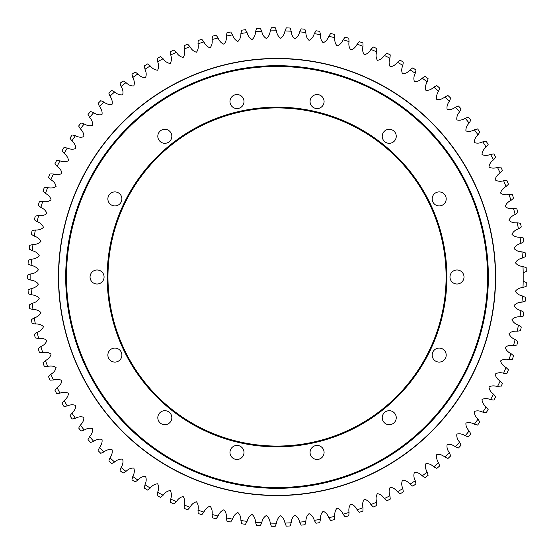 <?xml version="1.0" encoding="UTF-8"?>
<svg xmlns="http://www.w3.org/2000/svg" width="554" height="554" viewBox="0 0 554 554"><rect width="100%" height="100%" fill="white"/><g stroke="black" fill="none" stroke-linecap="round" stroke-linejoin="round"><path stroke-width="0.83" d="M457.002 284.015A7.015 7.015 0 0 1 449.986 277A7.015 7.015 0 0 1 457.002 269.985A7.015 7.015 0 0 1 464.01 277A7.015 7.015 0 0 1 457.002 284.015M439.177 205.929A7.015 7.015 0 0 1 432.162 198.914A7.015 7.015 0 0 1 439.177 191.906A7.015 7.015 0 0 1 446.192 198.914A7.015 7.015 0 0 1 439.177 205.929M389.24 143.306A7.015 7.015 0 0 1 382.225 136.298A7.015 7.015 0 0 1 389.24 129.283A7.015 7.015 0 0 1 396.249 136.298A7.015 7.015 0 0 1 389.24 143.306M317.075 108.556A7.015 7.015 0 0 1 310.067 101.541A7.015 7.015 0 0 1 317.075 94.533A7.015 7.015 0 0 1 324.09 101.541A7.015 7.015 0 0 1 317.075 108.556M236.987 108.556A7.015 7.015 0 0 1 229.972 101.541A7.015 7.015 0 0 1 236.987 94.533A7.015 7.015 0 0 1 243.995 101.541A7.015 7.015 0 0 1 236.987 108.556M164.822 143.306A7.015 7.015 0 0 1 157.814 136.298A7.015 7.015 0 0 1 164.822 129.283A7.015 7.015 0 0 1 171.837 136.298A7.015 7.015 0 0 1 164.822 143.306M114.886 205.929A7.015 7.015 0 0 1 107.871 198.914A7.015 7.015 0 0 1 114.886 191.906A7.015 7.015 0 0 1 121.894 198.914A7.015 7.015 0 0 1 114.886 205.929M97.061 284.015A7.015 7.015 0 0 1 90.053 277A7.015 7.015 0 0 1 97.061 269.985A7.015 7.015 0 0 1 104.076 277A7.015 7.015 0 0 1 97.061 284.015M114.886 362.094A7.015 7.015 0 0 1 107.871 355.086A7.015 7.015 0 0 1 114.886 348.071A7.015 7.015 0 0 1 121.894 355.086A7.015 7.015 0 0 1 114.886 362.094M164.822 424.717A7.015 7.015 0 0 1 157.814 417.702A7.015 7.015 0 0 1 164.822 410.694A7.015 7.015 0 0 1 171.837 417.702A7.015 7.015 0 0 1 164.822 424.717M236.987 459.467A7.015 7.015 0 0 1 229.972 452.459A7.015 7.015 0 0 1 236.987 445.444A7.015 7.015 0 0 1 243.995 452.459A7.015 7.015 0 0 1 236.987 459.467M317.075 459.467A7.015 7.015 0 0 1 310.067 452.459A7.015 7.015 0 0 1 317.075 445.444A7.015 7.015 0 0 1 324.09 452.459A7.015 7.015 0 0 1 317.075 459.467M389.24 424.717A7.015 7.015 0 0 1 382.225 417.702A7.015 7.015 0 0 1 389.24 410.694A7.015 7.015 0 0 1 396.249 417.702A7.015 7.015 0 0 1 389.24 424.717M439.177 362.094A7.015 7.015 0 0 1 432.162 355.086A7.015 7.015 0 0 1 439.177 348.071A7.015 7.015 0 0 1 446.192 355.086A7.015 7.015 0 0 1 439.177 362.094M277.028 487.548A210.548 210.548 0 0 0 487.575 277A210.548 210.548 0 0 0 277.028 66.452A210.548 210.548 0 0 0 66.487 277A210.548 210.548 0 0 0 277.028 487.548M277.028 488.323A211.323 211.323 0 0 0 488.358 277A211.323 211.323 0 0 0 277.028 65.677A211.323 211.323 0 0 0 65.704 277A211.323 211.323 0 0 0 277.028 488.323M277.028 107.94A169.06 169.06 0 0 0 107.968 277A169.06 169.06 0 0 0 277.028 446.06A169.06 169.06 0 0 0 446.095 277A169.06 169.06 0 0 0 277.028 107.94M107.192 277A169.843 169.843 0 0 1 277.028 107.157A169.843 169.843 0 0 1 446.87 277A169.843 169.843 0 0 1 277.028 446.843A169.843 169.843 0 0 1 107.192 277M182.882 466.198L186.927 468.151M183 466.253L186.019 467.728M187.695 468.518L184.662 467.07M30.858 280.109A246.191 246.191 0 0 1 30.844 277A246.191 246.191 0 0 1 30.858 273.891C34.272 273.461 36.765 272.118 38.351 269.853C36.903 267.506 34.493 266.017 31.114 265.38A246.191 246.191 0 0 1 31.488 259.175C34.916 258.947 37.492 257.755 39.202 255.595C37.901 253.164 35.588 251.53 32.25 250.699A246.191 246.191 0 0 1 32.991 244.522C36.432 244.501 39.071 243.462 40.906 241.412C39.756 238.906 37.54 237.14 34.258 236.108A246.191 246.191 0 0 1 35.373 229.986C38.808 230.173 41.502 229.294 43.461 227.355C42.457 224.786 40.352 222.888 37.139 221.662A246.191 246.191 0 0 1 38.614 215.617C42.035 216.005 44.777 215.291 46.848 213.47C46.003 210.845 44.015 208.83 40.878 207.411A246.191 246.191 0 0 1 42.713 201.469C46.1 202.065 48.884 201.518 51.058 199.821C50.372 197.148 48.51 195.015 45.463 193.415A246.191 246.191 0 0 1 47.651 187.591C50.996 188.388 53.807 188.007 56.079 186.442C55.552 183.741 53.821 181.497 50.878 179.718A246.191 246.191 0 0 1 53.406 174.032C56.702 175.029 59.527 174.815 61.889 173.395C61.529 170.66 59.929 168.319 57.104 166.366A246.191 246.191 0 0 1 59.964 160.84C63.191 162.031 66.023 161.99 68.467 160.715C68.274 157.959 66.819 155.529 64.112 153.41A246.191 246.191 0 0 1 67.304 148.07C70.448 149.448 73.28 149.573 75.801 148.451C75.766 145.688 74.458 143.174 71.882 140.896A246.191 246.191 0 0 1 75.386 135.758C78.446 137.323 81.265 137.621 83.848 136.644C83.979 133.888 82.823 131.298 80.392 128.874A246.191 246.191 0 0 1 84.194 123.951C87.158 125.696 89.956 126.16 92.587 125.343C92.885 122.6 91.888 119.948 89.603 117.379A246.191 246.191 0 0 1 93.695 112.691C96.541 114.616 99.311 115.246 101.984 114.581C102.448 111.866 101.611 109.152 99.485 106.451A246.191 246.191 0 0 1 103.847 102.019C106.576 104.11 109.297 104.907 112.012 104.401C112.635 101.714 111.963 98.965 109.997 96.14A246.191 246.191 0 0 1 114.623 91.978C117.226 94.228 119.893 95.184 122.628 94.845C123.41 92.199 122.905 89.409 121.111 86.472A246.191 246.191 0 0 1 125.98 82.594C128.438 84.997 131.049 86.112 133.798 85.939C134.74 83.342 134.4 80.531 132.787 77.491A246.191 246.191 0 0 1 137.877 73.911C140.19 76.452 142.724 77.719 145.48 77.712C146.575 75.178 146.408 72.352 144.975 69.222A246.191 246.191 0 0 1 150.266 65.954C152.426 68.627 154.885 70.046 157.634 70.206C158.873 67.74 158.88 64.901 157.641 61.695A246.191 246.191 0 0 1 163.118 58.752C165.113 61.549 167.481 63.108 170.216 63.433C171.602 61.051 171.775 58.218 170.729 54.943A246.191 246.191 0 0 1 176.373 52.325C178.194 55.241 180.466 56.944 183.18 57.429C184.704 55.13 185.043 52.311 184.198 48.981A246.191 246.191 0 0 1 189.987 46.709C191.636 49.728 193.796 51.564 196.483 52.208C198.138 50.005 198.651 47.215 198 43.842A246.191 246.191 0 0 1 203.92 41.917C205.382 45.026 207.431 46.986 210.07 47.789C211.857 45.691 212.528 42.942 212.085 39.528A246.191 246.191 0 0 1 218.11 37.963C219.384 41.155 221.309 43.233 223.892 44.195C225.803 42.208 226.641 39.5 226.406 36.072A246.191 246.191 0 0 1 232.507 34.867C233.587 38.136 235.388 40.324 237.915 41.439C239.937 39.569 240.935 36.91 240.907 33.475A246.191 246.191 0 0 1 247.07 32.638C247.95 35.962 249.619 38.254 252.07 39.521C254.203 37.776 255.359 35.186 255.532 31.751A246.191 246.191 0 0 1 261.737 31.287C262.416 34.653 263.946 37.042 266.315 38.455C268.552 36.834 269.86 34.32 270.241 30.906A246.191 246.191 0 0 1 276.46 30.809C276.938 34.216 278.323 36.689 280.601 38.24C282.928 36.758 284.389 34.327 284.971 30.941A246.191 246.191 0 0 1 291.182 31.218C291.459 34.646 292.692 37.201 294.873 38.877C297.29 37.54 298.883 35.2 299.672 31.855A246.191 246.191 0 0 1 305.856 32.506C305.926 35.941 306.999 38.565 309.084 40.373C311.57 39.182 313.308 36.938 314.291 33.649A246.191 246.191 0 0 1 320.427 34.667C320.288 38.101 321.209 40.781 323.176 42.713C325.731 41.675 327.601 39.542 328.778 36.308A246.191 246.191 0 0 1 334.845 37.693C334.498 41.114 335.253 43.849 337.109 45.892C339.72 45.006 341.707 42.99 343.078 39.833A246.191 246.191 0 0 1 349.048 41.578C348.508 44.971 349.096 47.748 350.821 49.902C353.48 49.174 355.592 47.277 357.143 44.209A246.191 246.191 0 0 1 363.002 46.307C362.254 49.666 362.676 52.464 364.269 54.714C366.97 54.154 369.186 52.388 370.924 49.417A246.191 246.191 0 0 1 376.644 51.861C375.695 55.165 375.951 57.99 377.406 60.331C380.134 59.929 382.454 58.302 384.365 55.442A246.191 246.191 0 0 1 389.926 58.225C388.783 61.466 388.873 64.299 390.182 66.722C392.931 66.487 395.348 64.991 397.419 62.256A246.191 246.191 0 0 1 402.813 65.365C401.477 68.537 401.394 71.369 402.557 73.869C405.313 73.793 407.813 72.449 410.05 69.839A246.191 246.191 0 0 1 415.244 73.266C413.72 76.348 413.464 79.174 414.482 81.736C417.238 81.826 419.814 80.635 422.203 78.162A246.191 246.191 0 0 1 427.176 81.895C425.472 84.887 425.056 87.684 425.915 90.309C428.658 90.565 431.296 89.526 433.83 87.2A246.191 246.191 0 0 1 438.574 91.223C436.697 94.104 436.109 96.881 436.815 99.547C439.537 99.962 442.237 99.09 444.904 96.922A246.191 246.191 0 0 1 449.398 101.216C447.348 103.979 446.6 106.714 447.14 109.415C449.834 109.997 452.576 109.283 455.374 107.282A246.191 246.191 0 0 1 459.605 111.839C457.396 114.477 456.475 117.157 456.856 119.893C459.515 120.633 462.292 120.086 465.201 118.251A246.191 246.191 0 0 1 469.155 123.057C466.793 125.557 465.713 128.175 465.928 130.924C468.539 131.824 471.35 131.443 474.356 129.788A246.191 246.191 0 0 1 478.012 134.823C475.505 137.17 474.279 139.726 474.328 142.489C476.876 143.541 479.702 143.327 482.811 141.852A246.191 246.191 0 0 1 486.156 147.094C483.517 149.296 482.132 151.768 482.022 154.524C484.501 155.729 487.333 155.688 490.525 154.4A246.191 246.191 0 0 1 493.552 159.836C490.782 161.872 489.258 164.261 488.974 167.003C491.384 168.354 494.216 168.478 497.471 167.391A246.191 246.191 0 0 1 500.172 172.993C497.284 174.863 495.622 177.155 495.172 179.877C497.492 181.366 500.317 181.664 503.634 180.77A246.191 246.191 0 0 1 505.996 186.525C502.997 188.215 501.197 190.403 500.594 193.097C502.817 194.724 505.615 195.188 508.981 194.489A246.191 246.191 0 0 1 510.996 200.382C507.907 201.885 505.975 203.969 505.213 206.614C507.339 208.373 510.102 209.003 513.503 208.512A246.191 246.191 0 0 1 515.158 214.509C511.986 215.831 509.936 217.791 509.015 220.388C511.03 222.272 513.752 223.068 517.173 222.777A246.191 246.191 0 0 1 518.468 228.864C515.22 229.993 513.059 231.821 511.979 234.363C513.883 236.364 516.55 237.32 519.991 237.237A246.191 246.191 0 0 1 520.912 243.386C517.609 244.321 515.338 246.018 514.112 248.49C515.892 250.602 518.496 251.717 521.93 251.835A246.191 246.191 0 0 1 522.491 258.032C519.133 258.766 516.764 260.325 515.393 262.721C517.041 264.93 519.576 266.197 522.997 266.529A246.191 246.191 0 0 1 523.184 272.748L523.184 281.252A246.191 246.191 0 0 1 522.997 287.471C519.576 287.803 517.041 289.07 515.393 291.279C516.764 293.675 519.133 295.234 522.491 295.968A246.191 246.191 0 0 1 521.93 302.165C518.496 302.283 515.892 303.398 514.112 305.51C515.338 307.982 517.609 309.679 520.912 310.614A246.191 246.191 0 0 1 519.991 316.763C516.55 316.68 513.883 317.636 511.979 319.637C513.059 322.179 515.22 324.007 518.468 325.136A246.191 246.191 0 0 1 517.173 331.223C513.752 330.932 511.03 331.728 509.015 333.612C509.936 336.209 511.986 338.169 515.158 339.491A246.191 246.191 0 0 1 513.503 345.488C510.102 344.997 507.339 345.627 505.213 347.386C505.975 350.031 507.907 352.115 510.996 353.618A246.191 246.191 0 0 1 508.981 359.511C505.615 358.812 502.817 359.276 500.594 360.903C501.197 363.597 502.997 365.785 505.996 367.475A246.191 246.191 0 0 1 503.634 373.23C500.317 372.336 497.492 372.634 495.172 374.123C495.622 376.845 497.284 379.137 500.172 381.007A246.191 246.191 0 0 1 497.471 386.609C494.216 385.522 491.384 385.646 488.974 386.997C489.258 389.739 490.782 392.128 493.552 394.164A246.191 246.191 0 0 1 490.525 399.6C487.333 398.312 484.501 398.271 482.022 399.476C482.132 402.232 483.517 404.704 486.156 406.906A246.191 246.191 0 0 1 482.811 412.148C479.702 410.673 476.876 410.459 474.328 411.511C474.279 414.274 475.505 416.83 478.012 419.177A246.191 246.191 0 0 1 474.356 424.212C471.35 422.557 468.539 422.176 465.928 423.076C465.713 425.825 466.793 428.443 469.155 430.943A246.191 246.191 0 0 1 465.201 435.749C462.292 433.914 459.515 433.366 456.856 434.107C456.475 436.843 457.396 439.523 459.605 442.161A246.191 246.191 0 0 1 455.374 446.718C452.576 444.717 449.834 444.003 447.14 444.585C446.6 447.286 447.348 450.021 449.398 452.784A246.191 246.191 0 0 1 444.904 457.078C442.237 454.91 439.537 454.038 436.815 454.453C436.109 457.119 436.697 459.896 438.574 462.777A246.191 246.191 0 0 1 433.83 466.8C431.296 464.474 428.658 463.435 425.915 463.691C425.056 466.316 425.472 469.113 427.176 472.105A246.191 246.191 0 0 1 422.203 475.838C419.814 473.365 417.238 472.174 414.482 472.264C413.464 474.826 413.72 477.652 415.244 480.734A246.191 246.191 0 0 1 410.05 484.161C407.813 481.551 405.313 480.207 402.557 480.131C401.394 482.631 401.477 485.463 402.813 488.635A246.191 246.191 0 0 1 397.419 491.744C395.348 489.009 392.931 487.513 390.182 487.278C388.873 489.701 388.783 492.534 389.926 495.775A246.191 246.191 0 0 1 384.365 498.558C382.454 495.698 380.134 494.071 377.406 493.669C375.951 496.01 375.695 498.835 376.644 502.139A246.191 246.191 0 0 1 370.924 504.583C369.186 501.612 366.97 499.846 364.269 499.286C362.676 501.536 362.254 504.334 363.002 507.693A246.191 246.191 0 0 1 357.143 509.791C355.592 506.723 353.48 504.826 350.821 504.098C349.096 506.252 348.508 509.029 349.048 512.422A246.191 246.191 0 0 1 343.078 514.167C341.707 511.01 339.72 508.994 337.109 508.108C335.253 510.151 334.498 512.886 334.845 516.307A246.191 246.191 0 0 1 328.778 517.692C327.601 514.458 325.731 512.325 323.176 511.287C321.209 513.219 320.288 515.899 320.427 519.333A246.191 246.191 0 0 1 314.291 520.351C313.308 517.062 311.57 514.818 309.084 513.627C306.999 515.435 305.926 518.059 305.856 521.494A246.191 246.191 0 0 1 299.672 522.145C298.883 518.8 297.29 516.46 294.873 515.123C292.692 516.799 291.459 519.354 291.182 522.782A246.191 246.191 0 0 1 284.971 523.059C284.389 519.673 282.928 517.242 280.601 515.76C278.323 517.311 276.938 519.784 276.46 523.191A246.191 246.191 0 0 1 270.241 523.094C269.86 519.68 268.552 517.166 266.315 515.545C263.946 516.958 262.416 519.347 261.737 522.713A246.191 246.191 0 0 1 255.532 522.249C255.359 518.814 254.203 516.224 252.07 514.479C249.619 515.746 247.95 518.038 247.07 521.362A246.191 246.191 0 0 1 240.907 520.525C240.935 517.09 239.937 514.431 237.915 512.561C235.388 513.676 233.587 515.864 232.507 519.133A246.191 246.191 0 0 1 226.406 517.928C226.641 514.5 225.803 511.792 223.892 509.805C221.309 510.767 219.384 512.845 218.11 516.037A246.191 246.191 0 0 1 212.085 514.472C212.528 511.058 211.857 508.309 210.07 506.211C207.431 507.014 205.382 508.974 203.92 512.083A246.191 246.191 0 0 1 198 510.158C198.651 506.785 198.138 503.995 196.483 501.792C193.796 502.436 191.636 504.272 189.987 507.291A246.191 246.191 0 0 1 184.198 505.019C185.043 501.689 184.704 498.87 183.18 496.571C180.466 497.056 178.194 498.759 176.373 501.675A246.191 246.191 0 0 1 170.729 499.057C171.775 495.782 171.602 492.949 170.216 490.567C167.481 490.892 165.113 492.451 163.118 495.248A246.191 246.191 0 0 1 157.641 492.305C158.88 489.099 158.873 486.26 157.634 483.794C154.885 483.954 152.426 485.373 150.266 488.046A246.191 246.191 0 0 1 144.975 484.778C146.408 481.648 146.575 478.822 145.48 476.288C142.724 476.281 140.19 477.548 137.877 480.089A246.191 246.191 0 0 1 132.787 476.509C134.4 473.469 134.74 470.658 133.798 468.061C131.049 467.888 128.438 469.003 125.98 471.406A246.191 246.191 0 0 1 121.111 467.528C122.905 464.591 123.41 461.801 122.628 459.155C119.893 458.816 117.226 459.772 114.623 462.022A246.191 246.191 0 0 1 109.997 457.86C111.963 455.035 112.635 452.286 112.012 449.599C109.297 449.093 106.576 449.89 103.847 451.981A246.191 246.191 0 0 1 99.485 447.549C101.611 444.848 102.448 442.134 101.984 439.419C99.311 438.754 96.541 439.384 93.695 441.309A246.191 246.191 0 0 1 89.603 436.621C91.888 434.052 92.885 431.4 92.587 428.658C89.956 427.84 87.158 428.304 84.194 430.049A246.191 246.191 0 0 1 80.392 425.126C82.823 422.702 83.979 420.112 83.848 417.356C81.265 416.379 78.446 416.677 75.386 418.242A246.191 246.191 0 0 1 71.882 413.104C74.458 410.826 75.766 408.312 75.801 405.549C73.28 404.427 70.448 404.552 67.304 405.93A246.191 246.191 0 0 1 64.112 400.59C66.819 398.471 68.274 396.041 68.467 393.285C66.023 392.01 63.191 391.969 59.964 393.16A246.191 246.191 0 0 1 57.104 387.634C59.929 385.681 61.529 383.34 61.889 380.605C59.527 379.185 56.702 378.971 53.406 379.968A246.191 246.191 0 0 1 50.878 374.282C53.821 372.503 55.552 370.259 56.079 367.558C53.807 365.993 50.996 365.612 47.651 366.409A246.191 246.191 0 0 1 45.463 360.585C48.51 358.985 50.372 356.852 51.058 354.179C48.884 352.483 46.1 351.935 42.713 352.531A246.191 246.191 0 0 1 40.878 346.589C44.015 345.17 46.003 343.155 46.848 340.53C44.777 338.709 42.035 337.995 38.614 338.383A246.191 246.191 0 0 1 37.139 332.338C40.352 331.112 42.457 329.214 43.461 326.645C41.502 324.706 38.808 323.827 35.373 324.014A246.191 246.191 0 0 1 34.258 317.892C37.54 316.86 39.756 315.094 40.906 312.588C39.071 310.538 36.432 309.499 32.991 309.478A246.191 246.191 0 0 1 32.25 303.301C35.588 302.47 37.901 300.836 39.202 298.405C37.492 296.245 34.916 295.053 31.488 294.825A246.191 246.191 0 0 1 31.114 288.62C34.493 287.983 36.903 286.494 38.351 284.147C36.765 281.882 34.272 280.539 30.858 280.109L27.735 278.918L30.858 280.109M30.858 273.891L27.735 275.082A249.307 249.307 0 0 0 27.721 277A249.307 249.307 0 0 0 27.735 278.918M523.184 272.748L526.279 271.46A249.307 249.307 0 0 0 526.161 267.624L522.997 266.529L526.161 267.624M522.491 258.032L524.901 256.869M525.497 256.564A249.307 249.307 0 0 0 525.157 252.742L521.93 251.835M523.225 252.181L524.513 252.548M520.912 243.386L523.253 242.077M523.835 241.745A249.307 249.307 0 0 0 523.26 237.943L519.991 237.237M518.468 228.864L520.725 227.417M521.279 227.043A249.307 249.307 0 0 0 520.483 223.29L517.173 222.777M515.158 214.509L517.318 212.93M517.858 212.528A249.307 249.307 0 0 0 516.834 208.83L513.503 208.512M510.996 200.382L513.059 198.678M513.572 198.242A249.307 249.307 0 0 0 512.332 194.606L508.981 194.489M505.996 186.525L507.956 184.704M508.434 184.233A249.307 249.307 0 0 0 506.979 180.68L503.634 180.77M500.172 172.993L502.021 171.054M502.471 170.563A249.307 249.307 0 0 0 500.809 167.107L497.471 167.391M493.552 159.836L495.283 157.793M495.705 157.274A249.307 249.307 0 0 0 493.836 153.915L490.525 154.4M486.156 147.094L487.762 144.954M488.157 144.407A249.307 249.307 0 0 0 486.087 141.173L482.811 141.852M478.012 134.823L479.487 132.586M479.847 132.018A249.307 249.307 0 0 0 477.59 128.916L474.356 129.788M475.644 129.421L476.939 129.082M469.155 123.057L470.491 120.737M470.81 120.149A249.307 249.307 0 0 0 468.372 117.185L465.201 118.251M459.605 111.839L460.796 109.45M461.087 108.84A249.307 249.307 0 0 0 458.477 106.029L455.374 107.282M449.398 101.216L450.45 98.757M450.7 98.134A249.307 249.307 0 0 0 447.923 95.482L444.904 96.922M438.574 91.223L439.474 88.702M439.689 88.065A249.307 249.307 0 0 0 436.767 85.586L433.83 87.2M427.176 81.895L427.923 79.326M428.104 78.682A249.307 249.307 0 0 0 425.029 76.376L422.203 78.162M415.244 73.266L415.832 70.656M415.971 69.998A249.307 249.307 0 0 0 412.765 67.886L410.05 69.839M402.813 65.365L403.243 62.727M400.016 60.144L397.419 62.256L400.016 60.144A249.307 249.307 0 0 1 403.34 62.062M389.926 58.225L390.203 55.559M390.265 54.888A249.307 249.307 0 0 0 386.831 53.177L384.365 55.442M376.644 51.861L376.762 49.188M373.244 47.007L370.924 49.417L373.244 47.007A249.307 249.307 0 0 1 376.775 48.517M363.002 46.307L362.96 43.634M359.317 41.668L357.143 44.209L359.317 41.668A249.307 249.307 0 0 1 362.932 42.963M349.048 41.578L348.847 38.912M348.785 38.24A249.307 249.307 0 0 0 345.1 37.166L343.078 39.833M334.845 37.693L334.478 35.041M334.374 34.376A249.307 249.307 0 0 0 330.634 33.524L328.778 36.308M329.36 35.414L330.253 34.078M320.427 34.667L319.907 32.042M315.974 30.754L314.291 33.649L315.974 30.754A249.307 249.307 0 0 1 319.762 31.384M305.856 32.506L305.178 29.916M301.182 28.863L299.672 31.855L301.182 28.863A249.307 249.307 0 0 1 304.998 29.265M291.182 31.218L290.351 28.669M286.3 27.866L284.971 30.941L286.3 27.866A249.307 249.307 0 0 1 290.13 28.039M276.46 30.809L275.476 28.323M271.384 27.755L270.241 30.906L271.384 27.755A249.307 249.307 0 0 1 275.22 27.7M261.737 31.287L260.609 28.856M256.488 28.538L255.532 31.751L256.488 28.538A249.307 249.307 0 0 1 260.318 28.254M247.07 32.638L245.796 30.283M245.47 29.701A249.307 249.307 0 0 0 241.662 30.214L240.907 33.475M232.507 34.867L231.101 32.596M226.967 32.769L226.406 36.072L226.967 32.769A249.307 249.307 0 0 1 230.734 32.028M218.11 37.963L216.566 35.775M212.452 36.204L212.085 39.528L212.452 36.204A249.307 249.307 0 0 1 216.171 35.234M203.92 41.917L202.245 39.826M198.166 40.497L198 43.842L198.166 40.497A249.307 249.307 0 0 1 201.815 39.306M189.987 46.709L188.194 44.722M184.163 45.636L184.198 48.981L184.163 45.636A249.307 249.307 0 0 1 187.737 44.23M176.373 52.325L174.462 50.449M173.977 49.992A249.307 249.307 0 0 0 170.493 51.605L170.729 54.943M163.118 58.752L161.103 56.993M160.584 56.556A249.307 249.307 0 0 0 157.204 58.378L157.641 61.695M150.266 65.954L148.147 64.319M147.613 63.918A249.307 249.307 0 0 0 144.345 65.933L144.975 69.222M137.877 73.911L135.661 72.408M131.963 74.25L132.787 77.491L131.963 74.25A249.307 249.307 0 0 1 135.1 72.041M125.98 82.594L123.68 81.223M120.093 83.287L121.111 86.472L120.093 83.287A249.307 249.307 0 0 1 123.099 80.891M114.623 91.978L112.247 90.745M108.792 93.017L109.997 96.14L108.792 93.017A249.307 249.307 0 0 1 111.645 90.447M103.847 102.019L101.403 100.939M98.086 103.411L99.485 106.451L98.086 103.411A249.307 249.307 0 0 1 100.78 100.676M93.695 112.691L91.188 111.756M88.031 114.422L89.603 117.379L88.031 114.422A249.307 249.307 0 0 1 90.551 111.534M84.194 123.951L81.639 123.168M78.64 126.014L80.392 128.874L78.64 126.014A249.307 249.307 0 0 1 80.995 122.981M75.386 135.758L72.789 135.128M69.97 138.154L71.882 140.896L69.97 138.154A249.307 249.307 0 0 1 72.131 134.982M67.304 148.07L64.666 147.593M64.008 147.489A249.307 249.307 0 0 0 62.034 150.785L64.112 153.41M59.964 160.84L57.311 160.528M54.874 163.866L57.104 166.366L54.874 163.866A249.307 249.307 0 0 1 56.64 160.459M53.406 174.032L50.733 173.873M50.068 173.845A249.307 249.307 0 0 0 48.503 177.356L50.878 179.718M47.651 187.591L44.971 187.591M44.299 187.605A249.307 249.307 0 0 0 42.956 191.199L45.463 193.415M42.713 201.469L40.04 201.628M38.24 205.354L40.878 207.411L38.24 205.354A249.307 249.307 0 0 1 39.376 201.684M38.614 215.617L35.962 215.935M34.383 219.758L37.139 221.662L34.383 219.758A249.307 249.307 0 0 1 35.297 216.032M35.373 229.986L32.741 230.464M31.398 234.377L34.258 236.108L31.398 234.377A249.307 249.307 0 0 1 32.084 230.596M32.991 244.522L30.394 245.159M29.286 249.141L32.25 250.699L29.286 249.141A249.307 249.307 0 0 1 29.743 245.332M31.488 259.175L28.933 259.964M28.296 260.172A249.307 249.307 0 0 0 28.06 264.009L31.114 265.38M27.735 275.082L28.358 274.832M31.114 288.62L28.669 289.707M28.296 293.828L31.488 294.825L28.296 293.828A249.307 249.307 0 0 1 28.06 289.991M32.25 303.301L29.874 304.541M29.743 308.668L32.991 309.478L29.743 308.668A249.307 249.307 0 0 1 29.286 304.859M34.258 317.892L31.966 319.27M32.084 323.404L35.373 324.014L32.084 323.404A249.307 249.307 0 0 1 31.398 319.623M37.139 332.338L34.93 333.847M35.297 337.968L38.614 338.383L35.297 337.968A249.307 249.307 0 0 1 34.383 334.242M40.878 346.589L38.766 348.231M39.376 352.316L42.713 352.531L39.376 352.316A249.307 249.307 0 0 1 38.24 348.646M45.463 360.585L43.447 362.351M44.299 366.395L47.651 366.409L44.299 366.395A249.307 249.307 0 0 1 42.956 362.801M50.878 374.282L48.974 376.166M50.068 380.155L53.406 379.968L50.068 380.155A249.307 249.307 0 0 1 48.503 376.644M57.104 387.634L55.31 389.628M56.64 393.541L59.964 393.16L56.64 393.541A249.307 249.307 0 0 1 54.874 390.134M64.112 400.59L62.443 402.682M64.008 406.511L67.304 405.93L64.008 406.511A249.307 249.307 0 0 1 62.034 403.215M71.882 413.104L70.344 415.292M72.131 419.018L75.386 418.242L72.131 419.018A249.307 249.307 0 0 1 69.97 415.846M80.392 425.126L78.987 427.404M80.995 431.019L84.194 430.049L80.995 431.019A249.307 249.307 0 0 1 78.64 427.986M89.603 436.621L88.335 438.983M90.551 442.466L93.695 441.309L90.551 442.466A249.307 249.307 0 0 1 88.031 439.578M99.485 447.549L98.363 449.973M100.78 453.324L103.847 451.981L100.78 453.324A249.307 249.307 0 0 1 98.086 450.589M109.997 457.86L109.02 460.353M111.645 463.553L114.623 462.022L111.645 463.553A249.307 249.307 0 0 1 108.792 460.983M121.111 467.528L120.287 470.069M123.099 473.109L125.98 471.406L123.099 473.109A249.307 249.307 0 0 1 120.093 470.713M132.787 476.509L132.115 479.099M131.963 479.75A249.307 249.307 0 0 0 135.1 481.959L137.877 480.089M144.975 484.778L144.462 487.402M147.613 490.082L150.266 488.046L147.613 490.082A249.307 249.307 0 0 1 144.345 488.067M157.641 492.305L157.281 494.957M157.204 495.622A249.307 249.307 0 0 0 160.584 497.444L163.118 495.248M162.114 496.135L161.103 497.007M170.729 499.057L170.535 501.73M173.977 504.008L176.373 501.675L173.977 504.008A249.307 249.307 0 0 1 170.493 502.395M184.198 505.019L184.163 507.693M187.737 509.77L189.987 507.291L187.737 509.77A249.307 249.307 0 0 1 184.163 508.364M198 510.158L198.124 512.838M201.815 514.694L203.92 512.083L201.815 514.694A249.307 249.307 0 0 1 198.166 513.503M212.085 514.472L212.369 517.131M216.171 518.766L218.11 516.037L216.171 518.766A249.307 249.307 0 0 1 212.452 517.796M226.406 517.928L226.849 520.566M230.734 521.972L232.507 519.133L230.734 521.972A249.307 249.307 0 0 1 226.967 521.231M240.907 520.525L241.502 523.135M245.47 524.299L247.07 521.362L245.47 524.299A249.307 249.307 0 0 1 241.662 523.786M255.532 522.249L256.287 524.818M260.318 525.746L261.737 522.713L260.318 525.746A249.307 249.307 0 0 1 256.488 525.462M270.241 523.094L271.141 525.614M275.22 526.3L276.46 523.191L275.22 526.3A249.307 249.307 0 0 1 271.384 526.245M284.971 523.059L286.023 525.524M290.13 525.961L291.182 522.782L290.13 525.961A249.307 249.307 0 0 1 286.3 526.134M299.672 522.145L300.87 524.541M304.998 524.735L305.856 521.494L304.998 524.735A249.307 249.307 0 0 1 301.182 525.137M314.291 520.351L315.628 522.671M319.762 522.616L320.427 519.333L319.762 522.616A249.307 249.307 0 0 1 315.974 523.246M328.778 517.692L330.253 519.922M334.374 519.624L334.845 516.307L334.374 519.624A249.307 249.307 0 0 1 330.634 520.476M343.078 514.167L344.685 516.307M348.785 515.76L349.048 512.422L348.785 515.76A249.307 249.307 0 0 1 345.1 516.834M357.143 509.791L358.874 511.834M362.932 511.037L363.002 507.693L362.932 511.037A249.307 249.307 0 0 1 359.317 512.332M370.924 504.583L372.773 506.515M376.775 505.483L376.644 502.139L376.775 505.483A249.307 249.307 0 0 1 373.244 506.993M384.365 498.558L386.325 500.38M390.265 499.112L389.926 495.775L390.265 499.112A249.307 249.307 0 0 1 386.831 500.823M397.419 491.744L399.489 493.441M403.34 491.938L402.813 488.635L403.34 491.938A249.307 249.307 0 0 1 400.016 493.856M410.05 484.161L412.218 485.733M412.765 486.114A249.307 249.307 0 0 0 415.971 484.002L415.244 480.734M422.203 475.838L424.461 477.271M428.104 475.318L427.176 472.105L428.104 475.318A249.307 249.307 0 0 1 425.029 477.624M433.83 466.8L436.171 468.095M439.689 465.935L438.574 462.777L439.689 465.935A249.307 249.307 0 0 1 436.767 468.414M444.904 457.078L447.313 458.241M450.7 455.866L449.398 452.784L450.7 455.866A249.307 249.307 0 0 1 447.923 458.518M455.374 446.718L457.846 447.729M461.087 445.16L459.605 442.161L461.087 445.16A249.307 249.307 0 0 1 458.477 447.971M465.201 435.749L467.735 436.614M470.81 433.851L469.155 430.943L470.81 433.851A249.307 249.307 0 0 1 468.372 436.815M474.356 424.212L476.939 424.918M479.847 421.982L478.012 419.177L479.847 421.982A249.307 249.307 0 0 1 477.59 425.084M482.811 412.148L485.429 412.702M488.157 409.593L486.156 406.906L488.157 409.593A249.307 249.307 0 0 1 486.087 412.827M490.525 399.6L493.171 399.995M495.705 396.726L493.552 394.164L495.705 396.726A249.307 249.307 0 0 1 493.836 400.085M497.471 386.609L500.137 386.851M502.471 383.437L500.172 381.007L502.471 383.437A249.307 249.307 0 0 1 500.809 386.893M503.634 373.23L506.308 373.313M508.434 369.767L505.996 367.475L508.434 369.767A249.307 249.307 0 0 1 506.979 373.32M508.981 359.511L511.661 359.428M513.572 355.758L510.996 353.618L513.572 355.758A249.307 249.307 0 0 1 512.332 359.394M513.503 345.488L516.169 345.246M517.858 341.472L515.158 339.491L517.858 341.472A249.307 249.307 0 0 1 516.834 345.17M517.173 331.223L519.818 330.821M521.279 326.957L518.468 325.136L521.279 326.957A249.307 249.307 0 0 1 520.483 330.71M519.991 316.763L522.609 316.209M523.835 312.255L520.912 310.614L523.835 312.255A249.307 249.307 0 0 1 523.26 316.057M521.93 302.165L524.513 301.452M525.497 297.436L522.491 295.968L525.497 297.436A249.307 249.307 0 0 1 525.157 301.258M522.997 287.471L525.531 286.605M526.279 282.54L523.184 281.252L526.279 282.54A249.307 249.307 0 0 1 526.161 286.376M526.279 271.46L525.663 271.73M277.028 58.426A218.574 218.574 0 0 0 58.461 277A218.574 218.574 0 0 0 277.028 495.574A218.574 218.574 0 0 0 495.601 277A218.574 218.574 0 0 0 277.028 58.426M277.028 495.359A218.359 218.359 0 0 1 58.676 277A218.359 218.359 0 0 1 277.028 58.641A218.359 218.359 0 0 1 495.387 277A218.359 218.359 0 0 1 277.028 495.359"/></g></svg>
